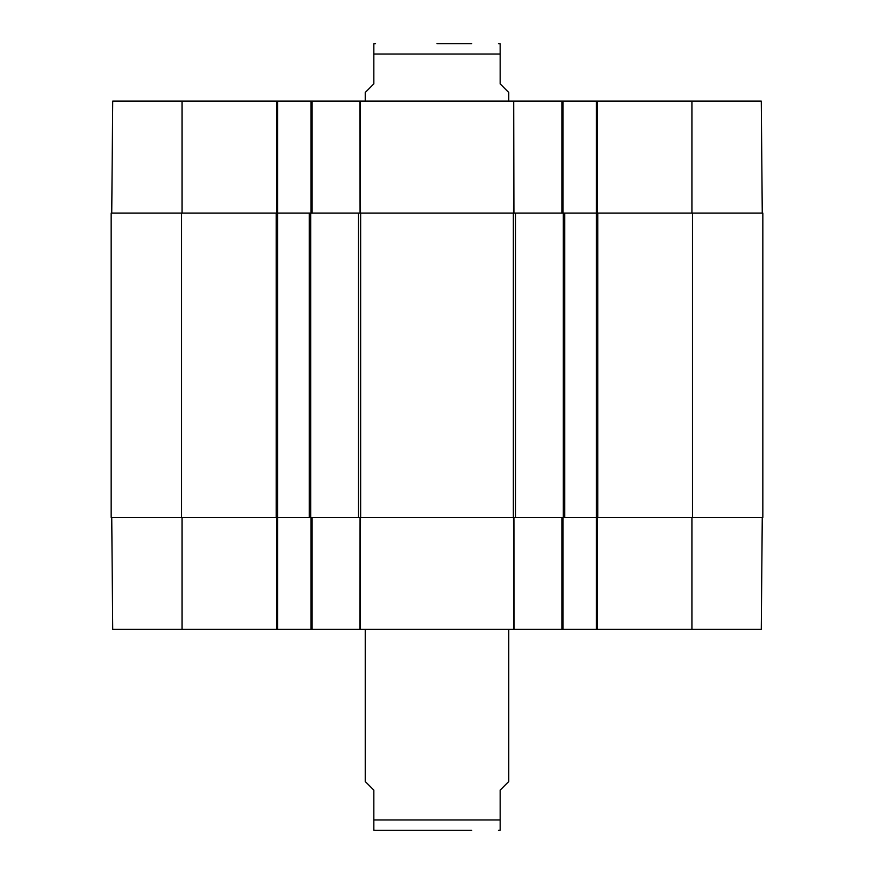<?xml version="1.0" encoding="UTF-8"?>
<svg xmlns="http://www.w3.org/2000/svg" width="874" height="874" viewBox="0 0 874 874"><rect width="100%" height="100%" fill="white"/><g stroke="black" fill="none" stroke-linecap="round" stroke-linejoin="round"><path stroke-width="1.31" d="M762.259 517.386L761.287 629.346L597.477 629.346L597.477 517.386M310.969 517.386L310.969 629.346L563.031 629.346L563.031 517.386M310.969 629.346L277.67 629.346L277.67 213.081L111.162 213.081L111.162 517.386L360.645 517.386L360.645 213.081L309.254 213.081L309.254 517.386M111.741 517.386L112.713 629.346L277.67 629.346M692.503 517.386L762.838 517.386L762.838 213.081L692.503 213.081L692.503 517.386L564.746 517.386L564.746 213.081L596.33 213.081L596.33 629.346L597.477 629.346M596.33 629.346L563.031 629.346M360.645 213.081L513.355 213.081L513.355 517.386L360.645 517.386M564.746 213.081L513.355 213.081M692.503 213.081L596.33 213.081L596.33 101.111L513.693 101.111L513.934 213.081M182.076 213.081L182.076 101.111L277.67 101.111L277.67 213.081L309.254 213.081M513.355 517.386L564.746 517.386M471.752 43.7L437 43.7M508.766 101.111L508.766 92.502L500.157 83.893L500.157 54.035L373.843 54.035L373.843 43.842L373.843 83.893L365.234 92.502L365.234 101.111M500.157 54.035L500.157 43.842L500.157 54.035M762.259 213.081L761.287 101.111L596.33 101.111M182.076 101.111L112.713 101.111L111.741 213.081M277.67 101.111L310.969 101.111L310.969 213.081M513.497 213.081L513.693 101.111L310.969 101.111M563.031 213.081L563.031 101.111M471.752 830.3L375.569 830.3L471.752 830.3M365.234 629.346L365.234 781.498L373.843 790.107L373.843 830.158L373.843 819.965L373.843 830.158L373.843 819.965L500.157 819.965L500.157 790.107L508.766 781.498L508.766 629.346M500.157 819.965L500.157 830.158L500.157 819.965M513.497 517.386L513.693 629.346M514.13 629.346L513.934 517.386M360.307 629.346L360.503 517.386M360.066 517.386L359.869 629.346M561.884 517.386L561.884 629.346M312.116 629.346L312.116 517.386M276.523 517.386L276.523 629.346M182.076 517.386L182.076 629.346M691.924 517.386L691.924 629.346M358.46 213.081L358.46 517.386M515.54 517.386L515.54 213.081M563.315 213.081L563.315 517.386M181.497 517.386L181.497 213.081M276.239 213.081L276.239 517.386M310.685 517.386L310.685 213.081M597.761 517.386L597.761 213.081M561.884 101.111L561.884 213.081M360.503 213.081L360.307 101.111M359.869 101.111L360.066 213.081M312.116 213.081L312.116 101.111M276.523 101.111L276.523 213.081M597.477 213.081L597.477 101.111M691.924 213.081L691.924 101.111M373.843 43.842L375.569 43.7M500.157 43.842L498.431 43.7M373.843 830.158L375.569 830.3M500.157 830.158L498.431 830.3"/></g></svg>
